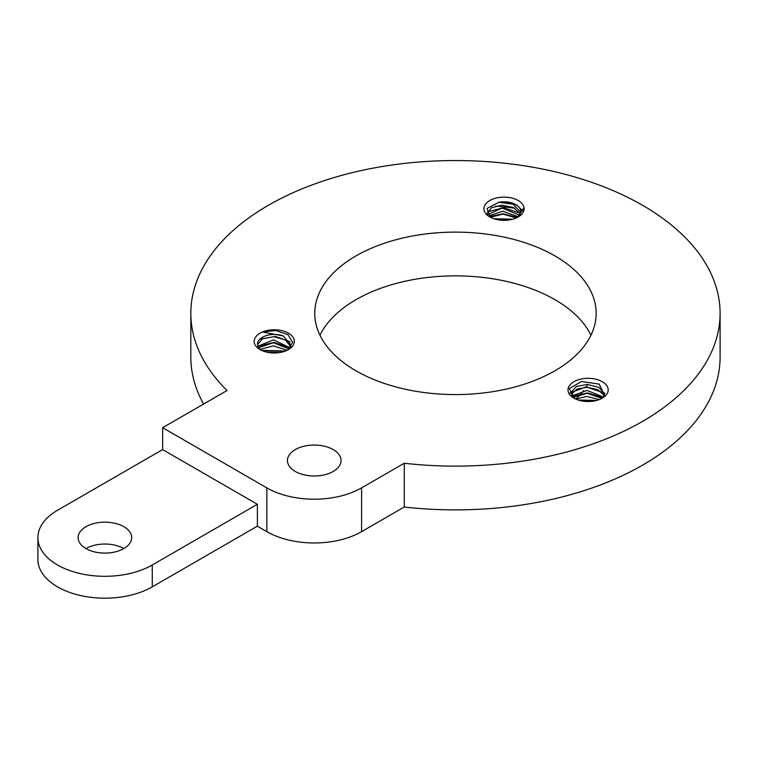 <?xml version="1.0" encoding="UTF-8"?>
<svg xmlns="http://www.w3.org/2000/svg" width="758" height="758" viewBox="0 0 758 758"><rect width="100%" height="100%" fill="white"/><g stroke="black" fill="none" stroke-linecap="round" stroke-linejoin="round"><path stroke-width="1.14" d="M123.848 526.687A26.795 15.473 0 0 0 94.646 523.333A26.795 15.473 0 0 0 78.102 537.621A26.795 15.473 0 0 0 85.948 548.565A26.795 15.473 0 0 0 115.15 551.919A26.795 15.473 0 0 0 131.693 537.621A26.795 15.473 0 0 0 123.848 526.687M720.1 313.348L720.1 357.103A264.637 152.784 0 0 1 404.27 507.007L361.604 531.642A66.998 38.677 0 0 1 266.854 531.642L257.379 526.166L257.379 504.288L152.273 564.975A66.998 38.677 180 0 1 79.258 573.361A66.998 38.677 180 0 1 37.9 537.621A66.998 38.677 180 0 1 57.523 510.276L162.638 449.589L162.638 427.702L227.059 390.512A264.637 152.784 180 0 1 190.827 313.348A264.637 152.784 180 0 1 455.463 160.554A264.637 152.784 180 0 1 720.1 313.348A264.637 152.784 180 0 1 404.27 463.242L361.604 487.877A66.998 38.677 180 0 1 266.854 487.877L162.638 427.702M257.379 504.288L162.638 449.589M37.9 537.621L37.9 559.508A66.998 38.677 0 0 0 79.258 595.238A66.998 38.677 0 0 0 152.273 586.853L152.273 564.975M279.115 352.641L267.659 352.337M287.159 350.272L273.297 345.885L260.221 349.381M290.248 347.913L273.543 339.878L257.909 346.198M290.522 347.619L291.006 345.061L283.397 336.012L262.429 331.995L275.675 330.526L287.832 334.524L292.74 342.294L287.661 350.025M285.51 350.992L261.586 350.386M290.21 347.846L273.97 342.398L257.957 346.33M290.2 341.811L275.486 336.476L259.928 339.11M263.481 331.653L262.439 332.004M257.54 344.596L262.514 338.788L273.913 336.732L285.501 339.954L290.958 347.088M258.715 347.714L273.392 342.73L289.092 348.983M262.552 350.802L284.411 351.39M512.664 219.204L493.733 218.702M518.112 216.693L502.725 211.226L488.702 215.935M520.253 213.841L513.479 207.531L501.957 205.219L491.478 207.711L487.28 213.424L487.375 214.391M517.363 217.404L524.005 207.502L517.998 217.072M507.576 220.152L498.84 219.943M517.354 217.413L503.094 213.756L489.355 216.665M519.96 213.188L503.596 207.739L487.574 211.785M523.456 211.681L516.748 205.03L505.16 201.817M490.492 217.319L487.015 208.441L498.849 202.263A16.752 9.674 180 0 1 520.765 211.463A16.752 9.674 180 0 1 516.937 217.622M498.849 202.272L513.251 204.262L520.699 212.335M487.565 214.656L502.279 208.071L519.476 215.187M490.407 217.262L502.905 214.097L516.207 217.953M500.564 220.161L505.7 220.294M599.199 399.608L587.043 396.443L575.511 398.964M603.131 396.936L587.052 390.427L572.271 395.809M604.695 394.151L598.829 387.357L587.403 384.42L576.345 386.495L571.39 392.142L574.299 398.357M596.508 400.47L578.165 400.016M602.714 397.391L587.45 392.947L572.622 396.339M604.941 393.175L585.934 386.921L569.305 393.307M573.995 398.187L569.372 388.627L581.5 381.473L599.19 384.126L604.401 394.909M571.56 394.141L576.772 389.148L586.957 387.262L597.645 389.612L604.154 395.43M573.427 397.315L587.118 393.288L601.738 398.282M579.121 400.309L595.4 400.745M524.005 207.502A20.096 11.607 0 0 0 495.353 198.264A20.096 11.607 0 0 0 489.801 216.94A20.096 11.607 0 0 0 518.226 216.94A20.096 11.607 0 0 0 524.005 207.502M262.429 331.995A20.096 11.607 0 0 0 260.051 349.58A20.096 11.607 0 0 0 288.476 349.58A20.096 11.607 0 0 0 289.537 333.833A20.096 11.607 0 0 0 262.429 331.995M355.976 370.785A140.694 81.229 0 0 0 509.3 388.39A140.694 81.229 0 0 0 596.158 313.348A140.694 81.229 0 0 0 455.463 232.119A140.694 81.229 0 0 0 314.769 313.348A140.694 81.229 0 0 0 355.976 370.785M295.279 471.467A26.795 15.473 0 0 0 324.49 474.821A26.795 15.473 0 0 0 341.034 460.523A26.795 15.473 0 0 0 314.229 445.05A26.795 15.473 0 0 0 287.434 460.523A26.795 15.473 0 0 0 295.279 471.467M579.965 400.537A20.096 11.607 0 0 0 602.326 398.13A20.096 11.607 0 0 0 602.326 381.719A20.096 11.607 0 0 0 573.901 381.719A20.096 11.607 0 0 0 573.901 398.13A20.096 11.607 0 0 0 579.965 400.537M514.824 208.213A264.637 152.784 0 0 0 495.524 206.081M190.827 313.348L190.827 357.103A264.637 152.784 0 0 0 203.618 404.042M257.379 526.166L152.273 586.853M123.848 548.565A26.795 15.473 0 0 0 85.948 548.565M575.862 399.134A140.694 81.229 0 0 0 583.669 390.56M586.341 386.912A140.694 81.229 0 0 0 587.952 384.439M590.956 335.226A140.694 81.229 0 0 0 455.463 275.874A140.694 81.229 0 0 0 319.971 335.226M261.349 350.262A16.752 9.674 180 0 1 257.512 344.113A16.752 9.674 180 0 1 266.285 335.614A16.752 9.674 180 0 1 283.407 336.012M604.496 394.681A16.752 9.674 180 0 1 601.028 398.812M575.189 398.812A16.752 9.674 180 0 1 571.361 392.663A16.752 9.674 180 0 1 571.38 392.142M404.27 507.007L404.27 463.242M266.854 531.642L266.854 487.877M361.604 531.642L361.604 487.877"/></g></svg>
